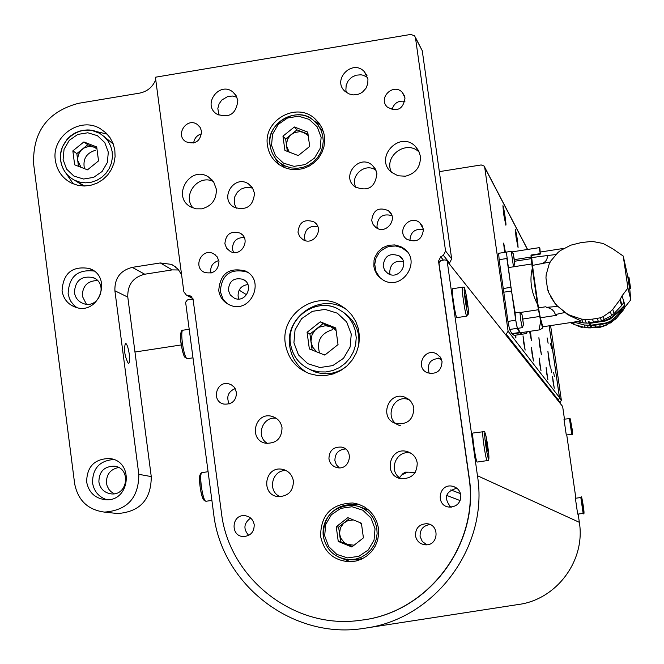<?xml version="1.0" encoding="UTF-8"?>
<svg xmlns="http://www.w3.org/2000/svg" width="664" height="664" viewBox="0 0 664 664"><rect width="100%" height="100%" fill="white"/><g stroke="black" fill="none" stroke-linecap="round" stroke-linejoin="round"><path stroke-width="1" d="M549.161 325.817L559.503 397.578L508.109 331.236L484.737 167.527L484.089 166.042L481.184 164.946L439.336 171.644M504.623 252.362L503.735 243.356L505.412 252.245L503.627 243.107L504.615 252.37M550.539 343.296L551.535 348.567L550.539 343.296M547.094 337.851L548.124 343.263L547.094 337.851M548.613 358.626L550.29 367.416L547.9 351.231L548.613 358.626M539.616 345.512L541.426 354.875L538.886 337.719L539.616 345.512M529.565 331.386L531.432 340.74L530.494 331.245M516.044 237.181L518.069 247.514C517.771 241.447 516.858 235.371 515.33 229.296L516.044 237.181M503.636 214.057L505.852 225.179C506.615 225.644 503.536 205.276 502.914 205.715L503.636 214.057M550.896 368.478L551.701 372.703L550.896 368.478M553.61 372.313L554.399 376.455L553.61 372.313M546.663 373.292L547.949 379.949L546.123 367.624L546.663 373.292M553.062 381.866L554.266 388.232L552.523 376.422L553.062 381.866M539.683 363.922L541.044 370.919L539.135 358.021L539.683 363.922M532.03 353.655L533.474 361.008L531.466 347.496L532.03 353.655M523.597 342.342L525.141 350.094L523.033 335.901L523.597 342.342M515.164 335.254L515.911 338.026L515.828 335.154M415.274 472.278L405.472 472.145L402.973 473.573L399.487 477.549M460.509 493.626L450.781 489.899L460.509 493.626M505.785 334.847L508.109 331.236M446.615 495.385L460.135 500.598L446.615 495.385M451.412 507.113L450.557 507.039M449.329 506.034L451.877 507.064M415.124 472.511L407.754 472.145L402.069 474.694L399.529 477.582M438.481 358.079L441.784 360.253M540.313 254.005L531.076 255.491L530.984 255.059L532.304 268.356L537.466 304.236L540.72 321.592L542.737 327.983L542.944 326.754M539.268 247.647L539.94 248.651L540.33 254.055L539.268 247.647L511.811 251.913M514.409 259.632L531.308 257.018M542.712 327.999L539.865 329.825C539.135 329.717 539.425 326.978 540.72 321.592M539.741 316.454L522.908 319.002M518.293 328.257L519.904 332.838M520.285 312.495L538.479 309.723M537.466 304.236C531.167 292.002 529.449 280.042 532.304 268.356M531.897 263.948L513.571 266.779M514.791 263.882L513.488 266.737L511.23 251.332L506.358 252.088L511.197 289.172L515.181 312.902M514.617 261.251L531.424 258.645M521.157 332.647L521.663 334.274L519.696 332.706L517.306 328.315L515.721 320.231L506.889 258.495L499.145 259.69L498.639 253.291L506.325 252.129L498.639 253.291M514.135 335.395L511.902 333.643L509.562 329.485L507.96 321.409L499.145 259.69M557.104 305.747L567.097 314.163L566.815 313.599L569.787 315.234L581.498 319.077L584.752 319.467L592.354 319.16L600.339 317.807L603.169 316.653L610.332 311.632L612.747 309.349L619.935 299.813L622.043 295.837L627.928 288.018L623.239 256.072L612.432 248.602L603.119 243.489L592.188 241.364L581.207 242.584L570.766 245.182L560.424 250.56L557.976 252.486L550.73 261.068L549.228 263.89L546.157 274.838L545.957 277.959L547.634 289.579L548.721 292.65L554.905 303.199L557.104 305.747L566.815 313.599M564.657 312.553L555.444 314.545L556.731 315.3L540.33 317.782L542.803 326.779L581.017 321.002M569.787 315.234L570.102 315.881L581.183 320.978M570.102 315.881L567.097 314.163M576.808 321.642L583.216 322.878L581.498 319.077M600.339 317.807L601.493 320.87L610.573 316.263L611.619 315.508L610.332 311.632M601.493 320.87L598.38 321.426L597.193 318.388M592.354 319.16L593.599 322.181L598.38 321.426M584.752 319.467L586.354 323.102L588.736 323.111L588.163 321.783L589.234 321.841L589.557 322.604L605.053 320.455L610.822 317.956C619.363 310.644 624.011 306.212 624.766 304.668L621.944 310.619L610.49 321.94L606.166 323.509L590.885 325.817L590.354 323.252M586.354 323.102L583.216 322.878M556.98 305.465L554.905 303.199M550.639 296.742L555.096 303.556M548.248 290.55L547.742 289.72M627.878 276.863L623.239 256.072M627.928 288.018L630.8 299.804L629.738 288.948M629.63 288.964L627.812 276.871M630.8 299.804L625.056 306.951L624.616 305.307M624.749 304.527L622.043 295.837M623.845 302.493L621.919 304.983L620.267 299.107M621.919 304.983L621.562 305.556L619.935 299.813M612.747 309.349L614.092 313.549L621.562 305.556M614.092 313.549L611.619 315.508M588.736 323.111L588.553 321.808M589.549 322.579L589.649 325.219L587.283 325.211L584.162 324.962L573.787 322.098M605.053 320.455L605.253 321.011L589.823 323.335L589.591 322.787L593.326 322.223M555.444 314.545L553.984 311.574L552.124 309.632L549.784 308.212L546.422 307.332L557.602 306.453M550.497 261.923L532.37 265.426L538.471 307.872L545.866 306.751L546.422 307.332M541.534 263.84L544.38 262.363L546.04 260.628L547.086 258.503L547.451 255.524L555.735 254.586M531.582 255.416L531.673 257.607L547.451 255.524M625.056 306.951L622.965 310.511L615.81 318.919L606.274 325.152L603.485 326.132L591.798 327.833L590.927 325.808M623.297 309.889L623.006 308.826M605.253 321.011L610.332 318.977L621.595 309.49L619.188 313.591L610.299 321.384L605.966 322.961L590.653 325.277M622.965 310.511L622.658 309.441M615.569 318.156L615.81 318.919M613.403 320.886L613.154 320.131M570.467 322.596L571.654 323.277L571.256 322.48M573.206 322.181L574.41 324.638L571.654 323.277M574.41 324.638L585.374 327.626L584.162 324.962M587.283 325.211L588.453 327.858L585.374 327.626M588.453 327.858L590.794 327.875L589.649 325.219M590.794 327.875L589.25 322.588M531.673 257.607L532.453 265.409M538.471 307.872L540.33 317.782M590.703 327.269L591.541 327.244M591.416 326.945L590.661 326.97M600.439 326.68L599.584 324.505M602.696 324.032L603.485 326.132M627.762 276.88L628.949 277.328M629.422 288.242L630.634 288.632L629.538 288.989M531.806 258.545L534.894 286.292C537.143 301.63 539.126 312.943 540.845 320.222M628.011 276.838L629.679 288.201M586.569 327.784L599.766 327.402L604.771 325.75M610.905 322.621L613.943 320.156M610.971 322.812L610.282 323.003M582.776 327.236L581.216 326.904M581.39 327.277L577.78 325.941M522.991 320.048L522.178 315.956L522.991 320.048M523.456 324.729L522.012 314.62L523.531 324.654L522.211 327.618L520.559 319.127L519.953 312.18L522.012 314.62M519.953 312.18L515.073 312.918L515.671 319.874L517.38 328.398L522.261 327.659M526.494 333.328L525.929 331.934M514.285 259.284L513.455 255.101L514.285 259.284M514.733 263.849L513.289 253.781L514.816 263.799L513.488 266.737M511.23 251.332L513.28 253.756M504.051 246.942L504.781 252.337M504.408 246.883L505.271 252.262M504.715 251.905L505.229 251.822M391.536 172.325C373.683 158.09 399.487 129.895 415.357 146.329L418.685 150.828L420.37 156.189C420.785 166.805 415.822 173.478 405.472 176.201L398.043 175.786L391.536 172.325C383.012 156.156 406.775 138.992 419.291 152.313L419.382 152.405M216.306 189.057C216.663 199.565 211.774 206.164 201.64 208.845L196.179 208.828L191.049 207.068C171.071 197.216 189.713 164.747 208.38 176.898L213.708 182.044L216.306 189.057M193.017 207.973C181.795 195.249 198.171 173.843 213.31 181.463M128.318 363.457C124.649 356.311 123.687 349.563 125.43 343.205C126.957 343.861 128.243 347.538 129.281 354.244C129.912 359.813 129.663 362.893 128.55 363.49L128.318 363.457M178.716 269.974L172.2 269.899L160.29 262.952L171.337 264.363L173.229 265.309L178.16 269.318L181.579 274.705M132.236 267.368L144.752 274.215C133.049 277.27 127.397 284.906 127.787 297.099L114.897 290.782C114.498 278.307 120.275 270.505 132.236 267.368L160.29 262.952M155.733 79.697C152.67 87.067 147.283 91.549 139.581 93.126L78.31 103.352C47.551 111.685 32.652 131.87 33.623 163.917L74.65 483.724C77.962 500.415 87.897 509.869 104.439 512.102C127.314 510.367 138.768 497.768 138.817 474.32L114.897 290.782M62.051 290.799C63.196 273.095 72.31 265.666 89.408 268.513C113.146 276.523 98.911 315.956 75.447 307.2C67.886 304.369 63.429 298.908 62.051 290.799M86.644 481.964C86.893 466.593 94.537 458.774 109.568 458.525C134.734 460.857 130.044 502.673 104.937 499.668C94.769 498.149 88.669 492.248 86.644 481.964M55.361 160.356C51.211 136.352 80.402 115.976 100.579 128.874L105.817 132.75L110.058 137.722L113.104 143.548L114.814 149.948L115.096 156.621L113.942 163.236L111.411 169.478L107.609 175.055L102.729 179.687L97.01 183.164L90.727 185.306L84.17 186.02L77.663 185.273L71.521 183.106C62.383 178.317 56.996 170.739 55.361 160.356M65.985 173.262L73.355 183.92M107.219 134.161L94.653 131.132M98.878 481.948C100.231 488.82 104.298 492.788 111.079 493.858C128.127 496.041 131.314 467.589 114.2 466.145C104.132 466.385 99.027 471.647 98.878 481.948M113.61 459.513C99.575 460.7 92.545 468.494 92.537 482.877C94.022 491.401 98.787 497.021 106.838 499.726M114.2 493.759L110.954 491.651L108.987 489.484L107.161 486.023L106.472 483.143C106.265 474.494 110.307 469.282 118.615 467.514M74.434 292.55C75.356 297.962 78.327 301.63 83.357 303.556C99.251 309.623 108.921 282.822 92.761 277.502C81.29 275.66 75.181 280.681 74.434 292.55M93.998 271.036C77.605 269.194 68.99 276.697 68.135 293.538L69.346 298.294L70.982 301.572L74.036 305.349L76.875 307.606M86.403 304.195L82.294 296.127C82.469 285.993 87.523 280.806 97.475 280.548M390.133 274.498L389.693 272.647C390.183 263.89 394.74 260.188 403.372 261.525M383.136 266.181L384.672 270.323L387.801 273.419C398.516 280.756 410.369 262.869 399.354 255.972C389.702 252.511 384.29 255.914 383.136 266.181M238.891 298.983L238.085 296.177C237.986 289.413 241.264 285.537 247.904 284.549M228.374 290.259L230.333 295.04L234.367 298.202C245.962 303.722 254.752 284.258 242.891 279.312C233.927 277.311 229.088 280.963 228.374 290.259M406.924 251.457L401.687 247.689L395.744 246.004L389.552 246.361L386.572 247.307L381.269 250.594L379.086 252.843L375.957 258.254L374.753 264.355L375.973 271.526L380.024 277.834M373.865 266.447L374.67 269.858L376.712 274.049L378.895 276.772L382.539 279.668C401.77 292.442 422.794 260.72 403.388 248.178L400.716 246.61L394.756 244.916L388.54 245.282L382.754 247.655L378.04 251.781L374.903 257.209L374.039 260.222L373.865 266.447M248.153 272.73L246.634 271.908C230.425 268.132 221.643 274.672 220.307 291.521L222.955 298.858L224.988 301.514L228.391 304.378M218.746 290.591C219.892 297.389 223.561 302.203 229.769 305.017C250.569 314.628 266.214 279.984 245.165 270.92C228.897 267.127 220.091 273.684 218.746 290.591M391.876 215.609C382.73 213.285 377.758 216.862 376.961 226.324L377.484 228.416M371.699 220.589L373.077 224.473L375.874 227.486C386.166 235.421 399.022 218.149 388.398 210.662C378.604 206.703 373.043 210.007 371.699 220.589M244.219 237.521C236.533 237.496 232.616 241.364 232.45 249.116L233.504 252.436M224.88 243.796L226.656 248.319L230.317 251.465C241.571 257.673 251.523 238.716 239.97 233.072C230.781 230.591 225.752 234.16 224.88 243.796M430.056 524.543C423.258 525.531 419.93 529.482 420.08 536.387L422.329 541.55L426.935 544.779M415.473 535.715C416.652 541.201 420.022 544.239 425.574 544.829C438.73 545.75 439.9 524.236 426.736 523.705C419.208 524.137 415.457 528.146 415.473 535.715M345.537 448.972C338.408 449.611 334.863 453.545 334.905 460.758L336.341 464.775L339.271 467.846M328.937 458.849C329.859 463.63 332.664 466.568 337.362 467.688C350.144 470.486 354.393 449.412 341.52 447.104C333.353 446.689 329.161 450.607 328.937 458.849M317.732 226.466C309.291 225.436 304.851 229.204 304.436 237.77L305.257 240.609M298.003 232.234L299.597 236.475L302.867 239.579C313.723 246.601 325.028 228.341 313.848 221.842C304.361 218.705 299.074 222.174 298.003 232.234M401.338 478.719C387.261 472.17 396.034 448.856 410.933 453.221L410.991 453.238M417.233 462.991C417.042 473.648 411.655 478.877 401.064 478.669C382.937 476.071 389.237 446.523 406.858 451.47C412.643 453.188 416.104 457.023 417.233 462.991M280.283 496.714C266.969 491.617 271.941 469.514 286.151 470.593M293.397 480.944C293.33 491.045 288.317 496.274 278.357 496.647C260.454 495.352 264.463 465.837 282.067 469.257C288.375 470.635 292.152 474.528 293.397 480.944M355.846 187.389C349.53 175.636 365.59 162.074 376.04 170.357M376.928 173.653C375.16 187.572 367.839 191.954 354.966 186.775C340.458 176.524 359.083 153.376 372.296 165.253L375.392 169.013L376.928 173.653M236.259 208.247L234.417 203.79L234.292 198.918L234.89 196.536L237.297 192.261L241.04 189.099L245.63 187.464L250.461 187.58L252.768 188.302M254.495 193.307C253.233 206.222 246.477 210.886 234.226 207.292C218.746 199.1 234.002 174.001 248.477 183.878L252.519 187.904L254.495 193.307M400.342 425.69C382.945 421.109 392.449 392.972 409.09 399.745L409.356 399.844M413.838 408.236C413.365 419.698 407.455 424.802 396.118 423.549C378.48 418.901 388.116 390.374 404.998 397.238L408.675 399.28L410.933 401.504L413.041 405.156L413.838 408.236M267.6 443.477C255.267 436.887 262.446 415.938 276.224 418.278M282.026 427.732C281.768 438.423 276.365 443.594 265.808 443.245C248.162 440.39 254.735 411.439 271.908 416.345C277.569 418.046 280.938 421.839 282.026 427.732M346.384 92.487L345.869 90.113L346.176 85.258L348.185 80.776L351.646 77.273L356.095 75.19L360.95 74.8L363.341 75.273L367.624 77.464M367.947 79.066L367.756 83.855L365.922 88.337L362.66 91.939L360.618 93.267L358.377 94.23L353.613 94.91L348.957 93.906L344.981 91.341C331.726 79.771 352.435 58.631 364.304 71.637L367.947 79.066M219.02 115.312L217.833 108.489L219.062 103.949L221.759 100.065L227.802 96.487L232.433 96.031L236.89 97.201M237.828 100.613C236.185 114.142 229.105 118.582 216.572 113.951C202.055 104.431 219.452 80.917 232.84 91.964L236.185 95.774L237.828 100.613M460.824 495.095C460.774 502.939 456.84 506.931 449.038 507.08C435.194 505.802 438.721 483.218 452.292 486.189C457.031 487.334 459.878 490.298 460.824 495.095M450.74 507.163C443.452 497.834 445.486 491.526 456.849 488.231M254.204 524.635C254.246 531.897 250.71 535.873 243.588 536.562C230.117 536.587 231.371 514.235 244.75 515.662C249.979 516.393 253.133 519.389 254.204 524.635M248.693 535.391C243.09 528.918 243.746 523.149 250.643 518.078M442.066 361.606C441.411 370.993 436.505 374.712 427.342 372.761C414.61 367.607 424.421 347.172 436.464 353.779L440.224 356.991L442.066 361.606M429.185 373.375C426.661 363.216 430.645 358.261 441.12 358.494M236.517 392.457C236.226 400.782 231.985 404.658 223.801 404.077C210.729 401.338 216.53 379.866 229.238 383.975L231.553 384.954L234.126 387.104L236.517 392.457M229.204 403.928C226.117 396.84 228.109 391.71 235.164 388.548M423.466 229.238C422.188 239.729 416.66 243.09 406.883 239.306C395.678 231.703 409.422 213.866 419.714 222.664L423.466 229.238M409.929 240.824C410.335 232.093 414.867 228.341 423.507 229.57M218.971 261.384C218.29 270.613 213.493 274.298 204.587 272.423C192.328 267.467 201.748 247.456 213.426 253.648L217.161 256.794L218.971 261.384M210.845 273.045C210.007 266.637 212.671 262.471 218.829 260.545M405.015 97.981C403.214 109.22 397.321 112.257 387.344 107.095C377.526 98.048 393.578 82.444 402.384 92.487L405.015 97.981M392.026 109.718C393.918 103.152 398.226 100.364 404.932 101.36M201.582 131.397C200.495 141.357 195.291 144.818 185.953 141.772C174.665 135.182 186.75 116.789 197.316 124.475L200.179 127.463L201.582 131.397M193.664 143.001C194.344 138.22 197 135.157 201.615 133.813M443.394 255.325L445.569 251.017L415.481 37.815L414.618 35.839L410.8 34.428L155.401 77.223L183.853 291.82L186.327 295.032L190.601 296.028L193.075 299.248L221.394 512.459C228.765 578.651 294.633 630.244 360.793 620.226C427.807 612.98 479.898 544.115 468.909 476.843L438.522 261.101L440.705 256.794L443.394 255.325L449.536 263.068L451.661 258.869L422.254 50.713L415.481 37.815M415.365 37.259L422.254 50.713M346.791 309.69L343.114 307.556C318.147 293.662 284.715 318.014 289.753 346.301C291.554 357.688 297.281 366.47 306.926 372.637M285.346 343.811C287.902 358.402 296.028 368.379 309.731 373.741L317.5 375.509L325.484 375.558L333.32 373.898L340.649 370.595L347.139 365.798L352.476 359.73L356.427 352.675L358.801 344.948L359.481 336.914L358.452 328.946L355.763 321.409L351.522 314.645L345.936 308.967L339.271 304.643C314.047 290.608 280.258 315.226 285.346 343.811M275.128 157.932L278.747 164.398M320.579 125.338L314.421 121.222M267.492 145.482C268.729 153.533 272.613 159.941 279.146 164.689L284.59 167.652L290.575 169.337L296.825 169.677L303.025 168.648L308.901 166.299L314.155 162.738L318.554 158.14L321.874 152.712L323.957 146.719L324.713 140.453L324.098 134.211L322.148 128.276L318.952 122.948L314.67 118.474C296.127 101.476 262.894 120.557 267.492 145.482M338.009 556.855L350.683 561.761M358.012 504.059L344.533 505.619M320.604 536.371C324.032 552.158 333.743 560.632 349.729 561.785L355.979 561.038L361.93 558.964L367.3 555.644L371.857 551.244L375.368 545.957L377.675 540.031L378.679 533.756L378.322 527.407L376.637 521.29L373.683 515.679L369.616 510.848L364.611 507.014L358.909 504.349L352.783 502.98C331.452 503.694 320.729 514.824 320.604 536.371M448.922 263.409L449.536 263.068M144.752 274.215L172.2 269.899M114.739 513.222L117.628 513.538C140.004 511.836 151.218 499.527 151.259 476.594L127.787 297.099M550.597 325.601L561.362 400.243L559.835 402.757M560.175 402.575L558.299 400.209L559.503 397.844L561.362 400.243M549.12 325.825L559.503 397.844M353.397 519.929L347.977 520.584L343.645 523.182L340.424 527.839L339.52 533.433L340.673 538.014L344.118 542.488L347.347 544.422L354.119 545.186M361.523 524.112L359.938 522.593M349.654 518.401L338.623 527.1L340.607 541.658L338.25 541.434L336.25 526.768L347.82 517.654L361.399 523.199L363.416 537.873L351.829 546.987L338.25 541.434M352.443 546.505L340.607 541.658M338.623 527.1L336.25 526.768M351.621 559.777L354.468 559.918L362.818 558.524M368.935 510.226L357.705 506.109M308.204 135.564L303.606 132.427L300.012 131.638L294.534 132.534L290.591 135.049L287.803 138.809L286.549 143.299L286.616 146.088L289.189 152.081M308.005 134.111L296.966 129.878L285.644 138.983L287.338 151.367M285.644 138.983L282.964 136.137L284.914 150.438L298.277 155.583L309.69 146.412L307.731 132.095L294.359 126.973L296.966 129.878M282.964 136.137L294.359 126.973M280.424 163.228L284.848 167.751M323.451 131.713L319.293 126.94M332.606 329.659C320.803 333.262 316.438 341.039 319.508 352.974M336.1 330.498L330.713 326.713L325.476 325.725L319.226 327.161L314.894 330.357L311.997 334.913L310.959 341.271L312.512 346.948L316.603 351.82M323.501 354.568L325.368 354.651M335.859 328.746L323.028 323.675L309.939 334.1L312.113 350.036M309.939 334.1L307.083 332.315L309.349 348.94L324.82 355.091L338.034 344.583L335.743 327.933L320.264 321.816L323.028 323.675M307.083 332.315L320.264 321.816M309.059 369.093L315.026 371.923C325.899 375.417 336.075 373.832 345.546 367.184M358.344 346.99C360.535 332.797 355.921 321.517 344.508 313.142M365.856 628.053L518.293 604.514C556.581 599.634 585.681 560.532 579.348 522.327L578.161 514.077M575.871 498.207L566.749 434.953M564.466 419.142L562.649 406.476L446.449 260.296L444.88 259.906L440.738 260.554L438.954 262.936L469.099 476.926C480.08 544.148 428.031 612.947 361.075 620.193L360.643 620.251M193.166 299.904L191.406 299.298L187.373 299.929L185.621 302.278L213.65 513.679C221.527 585.059 293.314 640.353 364.528 628.252C434.97 619.338 489.011 546.596 477.457 475.731L447.245 261.649M447.088 261.093L562.649 406.476M571.007 423.491L571.372 426.421M571.14 423.474L571.629 426.388M563.985 419.225L566.284 435.02L571.721 434.231L569.421 418.436M485.824 440.888L486.289 440.821L485.791 440.498L486.272 445.527L487.26 450.873L487.758 451.171L487.276 446.15L486.413 446.274M486.289 440.821L487.276 446.15M473.125 433.028L473.05 433.011C471.448 432.372 475.897 462.908 477.283 462.053L487.227 460.608C485.915 461.455 481.458 430.903 482.994 431.559L483.06 431.575M465.398 296.675L465.871 296.601L465.323 295.945L465.779 300.759L466.784 306.22L467.323 306.859L466.875 302.054L466.037 302.186M465.871 296.601L466.875 302.054M452.765 288.807L452.616 288.716C451.014 288.002 455.57 318.396 456.956 317.624L466.842 316.122C465.53 316.877 460.974 286.466 462.501 287.197L462.642 287.288M582.419 502.548L582.776 505.445M582.552 502.524L583.042 505.404M575.381 498.282L577.68 514.144L583.133 513.38L580.826 497.51L581.274 497.552C581.365 495.41 582.004 498 583.183 505.337C584.303 512.508 584.287 515.189 583.133 513.38M95.483 150.272C86.278 153.085 82.602 159.211 84.453 168.656M96.952 148.769L93.325 146.91L88.91 146.462L84.602 147.682L80.975 150.404L78.535 154.255L77.63 158.704L77.73 160.514L81.016 167.303M96.886 148.263L87.781 144.719L76.833 153.591L78.485 166.315M76.833 153.591L72.841 150.877L74.65 164.813L87.49 169.843L98.529 160.904L96.712 146.952L83.863 141.947L87.781 144.719M72.841 150.877L83.863 141.947M77.231 181.919L84.726 186.02M113.295 144.055L104.447 136.834M527.506 249.473L484.737 167.527M558.308 399.935L506.466 334.482M530.984 255.059L540.247 253.631M503.179 288.525L510.94 287.329M503.71 292.21L511.463 291.023M512.176 333.992L519.821 332.838M519.563 332.481L511.902 333.643M514.085 335.403L521.638 334.266L514.11 335.411M507.96 321.409L515.721 320.231M509.562 329.485L517.306 328.315M603.169 316.653L604.34 319.857M610.822 317.956L610.573 316.263M610.133 318.413L610.332 318.977M610.996 320.944L611.187 321.5M609.428 318.861L609.618 319.417M605.701 323.575L606.274 325.152M595.749 327.418L594.844 325.219M610.299 321.384L610.49 321.94M605.966 322.961L606.166 323.509M628.933 277.245L630.601 288.591M526.378 333.519L527.249 331.734M445.569 251.017L451.661 258.869M440.705 256.794L443.394 260.139M439.111 261.815L438.522 261.101M191.996 296.974L189.912 295.82M187.016 295.239L192.9 298.476M138.817 474.32L151.259 476.594M323.277 536.147C323.376 516.227 333.286 505.91 352.999 505.171L358.701 506.424L364.005 508.881L368.669 512.442L372.462 516.924L375.21 522.128L376.787 527.822L377.119 533.723L376.189 539.558L374.031 545.061L370.761 549.966L366.52 554.05L361.515 557.121L355.979 559.038L350.169 559.702C335.403 558.582 326.439 550.73 323.277 536.147M324.679 535.881L328.663 546.555L336.847 554.415L347.612 557.909L358.826 556.332L368.263 549.991L374.048 540.139L375.027 528.743L371.01 518.053L362.801 510.209L352.028 506.748L340.839 508.35L331.436 514.691L325.667 524.51L324.679 535.881M270.215 145.848C265.965 122.774 296.683 105.078 313.889 120.765L317.882 124.907L320.861 129.853L322.687 135.356L323.26 141.158L322.571 146.976L320.637 152.546L317.55 157.584L313.474 161.858L308.586 165.162L303.124 167.336L297.364 168.282L291.562 167.959L286.01 166.373L280.955 163.61C274.938 159.211 271.36 153.293 270.215 145.848M271.559 145.308L275.469 155.658L283.511 163.17L294.102 166.357L305.149 164.572L314.454 158.165L320.164 148.404L321.144 137.224L317.201 126.857L309.125 119.362L298.526 116.208L287.504 118.018L278.233 124.425L272.547 134.161L271.559 145.308M290.5 343.803C286.01 318.554 315.724 296.742 338.092 308.967L344.06 312.777L349.065 317.807L352.866 323.808L355.29 330.514L356.228 337.619L355.63 344.774L353.522 351.654L350.003 357.938L345.23 363.332L339.445 367.59L332.905 370.512L325.908 371.964L318.795 371.873L311.897 370.246C299.871 365.457 292.741 356.643 290.5 343.803M293.92 342.798L298.443 354.858L307.756 363.689L320.007 367.524L332.78 365.598L343.537 358.278L350.127 347.023L351.256 334.067L346.683 321.99L337.337 313.184L325.078 309.391L312.329 311.35L301.622 318.662L295.048 329.883L293.92 342.798M477.457 475.731L579.348 522.327M570.459 419.2L572.476 433.185L570.459 419.2M484.952 432.994C483.55 431.899 487.251 458.077 488.596 458.699C489.957 459.563 486.314 433.799 484.952 432.994M464.526 288.674C462.991 286.657 466.667 312.595 468.128 314.147C469.622 315.931 466.004 290.409 464.526 288.674M581.88 498.291L583.905 512.342L581.88 498.291M189.198 329.244L183.048 330.191C179.678 329.726 183.712 357.879 187.123 358.626L187.472 358.668M185.306 357.24C182.06 356.435 178.566 329.701 182.019 332.133M206.006 501.245L204.205 500.556L202.545 497.759L200.296 488.911L199.557 476.868L200.511 473.573L202.047 472.61C198.577 472.237 202.611 501.461 206.006 501.245M204.18 499.843C200.951 499.917 197.457 472.104 201.001 474.552M60.756 160.638C57.17 139.938 82.294 122.317 99.749 133.356L104.306 136.701L108 141L110.664 146.047L112.158 151.591L112.415 157.376L111.419 163.112L109.22 168.531L105.925 173.362L101.692 177.379L96.728 180.384L91.267 182.226L85.581 182.832L79.937 182.168L74.617 180.259C66.782 176.109 62.159 169.569 60.756 160.638M63.097 159.592L66.616 169.137L73.911 176.076L83.548 179.023L93.616 177.388L102.115 171.478L107.36 162.481L108.307 152.172L104.771 142.611L97.45 135.688L87.806 132.775L77.754 134.435L69.28 140.336L64.051 149.309L63.097 159.592M527.598 249.457L484.645 167.104M540.33 254.055L531.076 255.491M539.865 329.825L519.879 332.847M540.272 252.038L563.777 248.394M630.634 288.632L628.974 277.286M601.874 326.148L600.845 326.472M599.65 326.796L584.934 327.576M523.506 324.746L522.294 327.609M527.307 331.726L526.461 333.511M526.428 333.552L521.663 334.274M511.28 251.382L511.919 252.021M513.546 266.795L508.682 267.55M181.239 344.94L134.966 352.02L181.239 344.94M415.357 146.329L419.291 152.313M208.38 176.898L212.023 179.878M175.47 266.812L171.337 264.363M115.81 466.452L114.2 466.145M95.11 278.656L92.761 277.502M402.384 259.226L399.354 255.972M245.265 280.864L242.891 279.312M404.351 249.257L403.388 248.178M246.634 271.908L245.165 270.92M391.179 213.949L388.398 210.662M242.327 234.832L239.97 233.072M429.027 524.153L426.736 523.705M344.043 448.026L341.52 447.104M316.462 224.258L313.848 221.842M406.858 451.47L410.933 453.221M282.067 469.257L284.574 469.904M372.296 165.253L375.625 169.461M248.477 183.878L251.515 186.534M404.998 397.238L409.09 399.745M271.908 416.345L274.83 417.448M364.304 71.637L367.059 75.796M232.84 91.964L235.554 94.786M452.292 486.189L455.662 487.426M244.75 515.662L246.045 515.828M436.464 353.779L440.19 356.95M229.238 383.975L231.346 384.838M419.714 222.664L422.611 226.341M213.426 253.648L215.675 255.15M402.384 92.487L404.534 95.998M197.316 124.475L199.366 126.334M191.448 296.501L190.601 296.028M186.327 295.032L192.958 298.684M343.114 307.556L339.271 304.643M319.965 124.807L314.67 118.474M357.606 504.009L352.783 502.98M106.016 132.941L100.579 128.874M112.042 459.023L109.568 458.525M92.918 270.289L89.408 268.513M104.439 512.102L117.628 513.538M352.999 505.171C339.221 502.482 320.928 516.219 323.26 536.13C326.422 550.722 335.386 558.582 350.169 559.702L354.468 559.918M313.889 120.765C297.688 104.331 264.579 124.375 270.19 145.798C271.335 153.251 274.921 159.194 280.955 163.61L285.329 167.934M338.092 308.967C316.67 296.717 285.935 317.873 290.45 343.72C292.683 356.585 299.829 365.424 311.897 370.246L315.026 371.923M571.721 434.231C572.7 435.169 572.849 433.467 572.16 429.135L570.094 418.594L563.96 419.208M487.227 460.608C488.754 461.513 489.244 459.231 488.704 453.778C486.546 435.26 484.33 429.542 483.865 431.658L473.05 433.011M466.842 316.122L468.485 312.545C468.294 303.904 464.003 283.229 463.862 287.578L462.501 287.197M452.616 288.716L462.476 287.197M575.373 498.282L580.826 497.51M246.601 294.783L239.131 290.118M211.509 272.879L210.704 272.373M192.992 357.821L187.414 358.676L184.75 357.091C184.036 357.747 180.45 343.404 180.583 338.723C180.533 332.432 181.338 329.593 182.99 330.199M208.089 471.722L202.047 472.61M211.891 500.415L206.147 501.245M99.749 133.356L92.055 130.476L83.813 130.219L79.489 131.157L74.899 133.057L70.724 135.788L67.114 139.249L62.424 146.902L60.656 153.6L60.648 160.489C62.051 169.461 66.707 176.051 74.617 180.259L81.73 184.783"/></g></svg>
